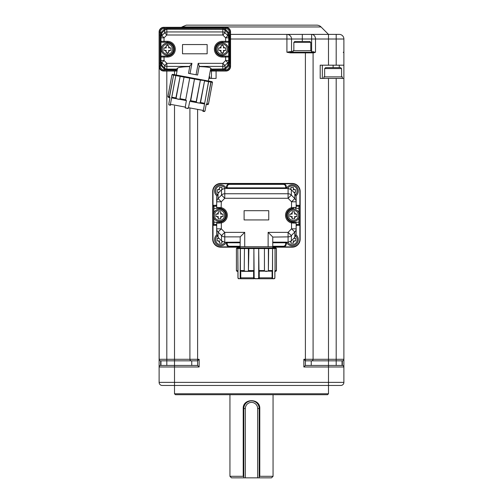 <?xml version="1.0" encoding="UTF-8"?>
<svg xmlns="http://www.w3.org/2000/svg" width="503" height="503" viewBox="0 0 503 503"><rect width="100%" height="100%" fill="white"/><g stroke="black" fill="none" stroke-linecap="round" stroke-linejoin="round"><path stroke-width="0.75" d="M311.552 360.827L305.39 360.827L305.39 365.442L328.49 365.442L328.49 360.827L311.552 360.827A1.54 1.54 0 0 0 313.092 359.287L328.49 359.287L328.49 360.827L342.348 360.827A1.54 1.54 0 0 0 343.889 359.287L343.889 78.424L320.197 78.424L320.197 65.183L343.889 65.183L343.889 382.381A3.081 3.081 0 0 1 340.808 385.461L162.192 385.461A3.081 3.081 0 0 1 159.111 382.381A3.081 3.081 0 0 0 162.192 385.461M311.244 365.442L311.244 360.827L311.244 365.442M342.04 360.827L342.04 365.442M305.39 365.442L303.856 366.983L328.49 366.983L328.49 365.442L342.348 365.442A1.54 1.54 0 0 1 343.889 366.983L328.49 366.983L328.49 382.381L343.889 382.381A3.081 3.081 0 0 1 340.808 385.461M191.448 360.827L197.61 360.827L197.61 365.442L174.51 365.442L174.51 366.983L159.111 366.983A1.54 1.54 0 0 1 160.652 365.442A1.54 1.54 0 0 0 159.111 366.983L159.111 359.287L189.908 359.287A1.54 1.54 0 0 0 191.448 360.827L160.652 360.827A1.54 1.54 0 0 1 159.111 359.287L159.111 65.183M290.275 52.865L290.275 52.249L312.476 52.249A0.616 0.616 0 0 1 313.092 52.865L313.092 359.287L313.092 52.865L290.275 52.865L286.917 52.249L286.917 39.008L291.533 39.008L291.533 51.633A0.616 0.616 0 0 0 292.149 52.249L290.281 52.249A0.616 0.396 90 0 1 289.885 51.633L286.917 52.249M189.908 359.287L189.908 107.944L189.908 359.287L197.61 359.287L197.61 109.371M305.39 360.827L303.856 359.287L305.39 359.287L305.39 360.827M159.111 366.983L159.111 382.381L174.51 382.381L174.51 393.78L328.49 393.78L328.49 382.381L174.51 382.381L174.51 366.983L199.144 366.983L197.61 365.442M160.187 360.752L160.652 360.827L160.652 365.442L174.51 365.442L174.51 106.02M159.193 359.783L159.111 66.415A4.621 4.621 0 0 0 163.733 71.036L177.031 71.036M199.144 359.287L197.61 359.287L197.61 360.827L199.144 359.287L199.144 366.983M240.107 247.187L220.704 247.187A8.004 8.004 0 0 1 212.7 239.183L212.7 191.448A8.004 8.004 0 0 1 220.704 183.444L292.149 183.444A8.004 8.004 0 0 1 300.159 191.448L300.159 239.183A8.004 8.004 0 0 1 292.149 247.187L272.752 247.187M160.96 360.827L160.96 365.442M240.107 247.96L240.107 246.879L220.704 246.879A7.696 7.696 0 0 1 213.008 239.183L213.008 191.448A7.696 7.696 0 0 1 220.704 183.746L292.149 183.746A7.696 7.696 0 0 1 299.851 191.448L299.851 239.183A7.696 7.696 0 0 1 292.149 246.879L272.752 246.879L272.752 247.96M328.49 393.78L327.566 394.704L175.434 394.704L174.51 393.78M191.756 360.827L191.756 365.442M299.851 191.448L299.851 206.23L298.927 206.23L298.927 212.631M298.927 218L298.927 224.401L299.851 224.401L299.851 239.183M299.851 223.319L299.851 222.395M292.149 246.879L283.22 246.879L283.22 246.263L272.752 246.263L272.752 237.076L272.752 246.879M240.107 246.263L229.632 246.263L229.632 246.879A3.081 3.081 0 0 1 226.557 243.804A3.081 3.081 0 0 0 229.632 246.879L220.704 246.879M213.008 239.183L213.008 224.401L213.926 224.401L213.926 218M213.926 212.631L213.926 206.23L213.008 206.23L213.008 191.448M220.704 183.746L229.632 183.746L229.632 184.362L283.22 184.362L283.22 183.746L292.149 183.746M296.154 204.381A0.924 0.924 0 0 0 297.078 205.306L298.927 205.306A0.924 0.924 0 0 1 299.851 206.23M283.22 184.362A2.465 2.465 0 0 1 285.685 186.827L286.301 186.827A3.081 3.081 0 0 0 283.22 183.746A3.081 3.081 0 0 1 286.301 186.827L286.301 186.997M299.851 224.401A0.924 0.924 0 0 1 298.927 225.325L297.078 225.325A0.924 0.924 0 0 0 296.154 226.249L296.154 232.254M226.557 188.367L226.557 186.827L227.174 186.827L227.174 187.871L285.685 187.871L285.685 188.474L288.081 188.367L291.35 189.75L294.802 193.278L296.154 196.616L296.154 207.462A0.924 0.924 0 0 1 295.23 208.387L298.927 208.387M298.927 222.244L291.702 222.244M286.301 242.264L286.301 243.804A3.081 3.081 0 0 1 283.22 246.879M240.107 246.879L240.208 236.875L224.772 236.875A4.621 4.521 180 0 1 221.509 235.549L224.772 232.355L224.772 242.264L240.107 242.157M213.926 225.325L213.926 224.401L215.774 224.401L215.774 225.325A0.924 0.924 0 0 1 216.699 226.249A0.924 0.924 0 0 0 215.774 225.325L213.926 225.325A0.924 0.924 0 0 1 213.008 224.401M227.174 242.157L227.174 243.804L226.557 243.634M213.008 206.23A0.924 0.924 0 0 1 213.926 205.306L215.774 205.306A0.924 0.924 0 0 0 216.699 204.381A0.924 0.924 0 0 1 215.774 205.306L215.774 206.23L213.926 206.23L213.926 205.306M226.557 186.827A3.081 3.081 0 0 1 229.632 183.746A3.081 3.081 0 0 0 226.557 186.827M218.051 237.347L218.051 232.021A4.621 4.521 180 0 1 216.699 228.827L221.32 228.827L218.051 232.021L221.509 235.549L221.509 240.88L218.051 237.347L216.699 234.014L216.699 223.169A0.924 0.924 0 0 1 217.623 222.244L213.926 222.244M213.926 208.387L221.15 208.387M297.078 206.23L297.078 205.306L298.927 205.306L298.927 206.23L297.078 206.23A1.849 1.849 0 0 1 296.154 205.985M286.301 186.827L286.301 188.367M286.578 188.367A6.162 6.162 0 0 1 298.31 190.989A6.162 6.162 0 0 1 296.072 195.736M293.123 222.238A6.929 6.929 0 0 0 293.381 222.244L295.23 222.244A0.924 0.924 0 0 1 296.154 223.169L296.154 224.646A1.849 1.849 0 0 1 297.078 224.401L298.927 224.401L298.927 225.325M296.154 226.249L296.154 224.646M294.802 193.278L294.802 198.61A4.621 4.521 0 0 1 296.154 201.804L291.533 201.804L291.533 207.682L293.846 207.462A0.924 0.459 90 0 1 293.381 208.387L291.753 208.582A6.929 6.929 0 0 0 291.753 222.049L295.23 222.244A0.924 0.924 0 0 1 296.154 223.169L296.154 234.014L294.802 237.347L291.35 240.88L288.081 242.264L288.081 232.355L268.13 232.355L268.13 246.728L272.752 246.728M296.072 234.895A6.162 6.162 0 0 1 293.494 245.653A6.162 6.162 0 0 1 286.578 242.264M286.301 243.804L285.685 243.804L285.685 242.157L288.081 242.264M291.35 240.88L291.35 235.549A4.621 4.521 180 0 1 288.081 236.875L272.752 237.076M272.651 236.875L268.13 232.355M268.13 246.728L240.107 246.728M244.722 246.728L244.722 232.355L240.208 236.875M226.557 243.804L226.557 242.264M226.281 242.264A6.162 6.162 0 0 1 214.542 239.642A6.162 6.162 0 0 1 216.78 234.895M219.736 208.393A6.929 6.929 0 0 0 219.471 208.387L217.623 208.387A0.924 0.924 0 0 1 216.699 207.462L216.699 196.616L218.051 193.278L221.509 189.75L224.772 188.367L227.174 188.474L227.174 187.871L226.557 187.871M216.78 195.736A6.162 6.162 0 0 1 219.365 184.972A6.162 6.162 0 0 1 226.281 188.367M296.154 223.169L291.533 222.948L291.533 228.827L296.154 228.827A4.621 4.521 180 0 1 294.802 232.021L294.802 237.347M244.106 210.694L268.747 210.694L268.747 219.937L244.106 219.937L244.106 210.694M221.509 240.88L224.772 242.264M221.1 222.049L221.32 222.948L219.012 223.169A0.924 0.459 -90 0 1 219.471 222.244L221.1 222.049A6.929 6.929 0 0 0 221.1 208.582L219.471 208.387A0.924 0.459 90 0 1 219.012 207.462L221.32 207.682A7.853 7.853 0 0 1 221.32 222.948L221.32 228.827L224.772 232.355L244.722 232.355M219.012 223.169L216.699 223.169A0.924 0.924 0 0 1 217.623 222.244L219.585 222.244M225.061 242.264A5.08 5.08 0 0 1 216.001 241.572A5.08 5.08 0 0 1 217.139 236.02A5.08 5.08 0 0 0 220.704 244.722A5.08 5.08 0 0 0 225.061 242.264A5.08 5.08 0 0 1 220.704 244.722M291.35 189.75L291.35 195.082L294.802 198.61L291.533 201.804L288.081 198.276L288.081 193.756A4.621 4.521 0 0 1 291.35 195.082L288.081 198.276L224.772 198.276L221.509 195.082A4.621 4.521 0 0 1 224.772 193.756L224.772 198.276L221.32 201.804L216.699 201.804A4.621 4.521 -0 0 1 218.051 198.61L221.32 201.804L221.1 208.582M220.704 185.903A5.08 5.08 0 0 0 217.139 194.611A5.08 5.08 0 0 1 220.704 185.903A5.08 5.08 0 0 1 225.061 188.367A5.08 5.08 0 0 0 220.704 185.903A5.08 5.08 0 0 1 225.061 188.367M292.149 185.903A5.08 5.08 0 0 0 287.798 188.367A5.08 5.08 0 0 1 296.852 189.059A5.08 5.08 0 0 1 295.714 194.611M293.846 223.169A0.924 0.459 -90 0 0 293.381 222.244M291.533 228.827L294.802 232.021L291.35 235.549L288.081 232.355L291.533 228.827M290.916 189.361L290.916 187.443L293.381 187.443L293.381 188.675A2.616 2.616 0 0 1 294.462 189.757L295.695 189.757L295.695 192.215L294.462 192.215A2.616 2.616 0 0 1 294.18 192.643M293.765 238.409L295.695 238.409L295.695 240.874L294.462 240.874A2.616 2.616 0 0 1 293.381 241.956L293.381 243.188L290.916 243.188L290.916 241.956A2.616 2.616 0 0 1 290.426 241.61M295.714 236.02A5.08 5.08 0 0 1 292.149 244.722A5.08 5.08 0 0 1 287.798 242.264A5.08 5.08 0 0 0 296.852 241.572A5.08 5.08 0 0 0 295.714 236.02M236.976 247.96L275.82 247.96L276.443 248.576L275.82 247.96L276.443 248.576L275.034 248.576L275.034 270.564L276.436 270.564L276.386 270.916C275.776 271.532 275.776 271.532 276.386 270.916C275.776 271.532 275.776 271.532 276.386 270.916C275.776 271.532 275.776 271.532 276.386 270.916C275.776 271.532 275.776 271.532 276.386 270.916C275.776 271.532 275.776 271.532 276.386 270.916C275.776 271.532 275.776 271.532 276.386 270.916C275.776 271.532 275.776 271.532 276.386 270.916C275.776 271.532 275.776 271.532 276.386 270.916C275.776 271.532 275.776 271.532 276.386 270.916L276.436 248.576L275.21 247.96M221.936 241.264L221.936 243.188L219.471 243.188L219.471 241.956A2.616 2.616 0 0 1 218.396 240.874L217.164 240.874L217.164 238.409L218.396 238.409A2.616 2.616 0 0 1 218.679 237.988M219.094 192.215L217.164 192.215L217.164 189.757L219.471 189.757L219.471 187.443L221.936 187.443L221.936 188.675A2.616 2.616 0 0 1 222.433 189.021M294.462 189.757L293.381 189.757L293.381 188.675M295.695 189.757L295.695 192.215M293.765 192.215L294.462 192.215M295.695 238.409L295.695 240.874M293.381 241.956L293.381 240.874L294.462 240.874M290.916 241.264L290.916 241.956M236.467 270.916L236.416 270.564L236.467 270.916C237.083 271.532 237.083 271.532 236.467 270.916C237.083 271.532 237.083 271.532 236.467 270.916L236.416 270.564L238.001 270.916L238.007 277.832L238.699 278.649L240.164 278.649L240.283 248.576L240.893 247.96L244.546 247.96L244.471 248.576L248.419 248.576L248.916 247.96L263.937 247.96L264.433 248.576L268.382 248.576L268.306 247.96L271.96 247.96L272.576 248.576L274.852 248.576L274.481 247.96L275.034 248.576L275.034 270.564M218.396 240.874L219.471 240.874L219.471 241.956M217.164 240.874L217.164 238.409M219.094 238.409L218.396 238.409M221.936 189.361L221.936 188.675M217.164 192.215L217.164 189.757M237.032 247.96L236.416 248.576L237.032 247.96L236.416 248.576L237.032 247.96L236.416 248.576L237.825 248.576L238.372 247.96L240.899 247.96L240.377 248.576L244.213 248.576L244.546 247.96L248.941 247.96M238.372 247.96L238.001 248.576L240.377 248.576L240.377 270.564L244.213 270.564L244.471 270.916C246.061 271.532 247.382 271.532 248.419 270.916L248.419 248.576L253.877 248.576L253.908 247.96L254.147 248.576L258.705 248.576L258.951 247.96L258.982 248.576L264.22 248.576L263.937 247.96L268.357 247.96M248.916 247.96L248.419 270.916L248.633 270.564L253.877 270.564L253.877 248.576L254.153 277.832L254.958 278.649L257.894 278.649L258.699 277.832L258.705 248.576L258.982 270.564L264.22 270.564L264.433 270.916C265.408 271.532 266.728 271.532 268.382 270.916L268.382 248.576L272.481 248.576L271.96 247.96L274.525 247.96M268.306 247.96L268.64 248.576L268.382 270.916L268.64 270.564L272.481 270.564L272.576 248.576L272.576 277.832L272.689 278.649L274.154 278.649L274.845 277.832L274.852 270.916L274.902 277.832A0.924 0.924 0 0 1 273.984 278.756A0.924 0.924 0 0 0 274.902 277.832L274.845 277.832M264.471 270.985L264.433 248.576L264.433 270.916M272.689 278.649L272.576 277.832L272.689 278.649A0.924 0.761 -90 0 1 272.33 278.756L273.984 278.756M272.576 277.895L272.092 277.832A0.924 0.459 90 0 1 271.626 278.756L258.781 278.756L271.626 278.756M274.236 278.624L274.154 278.649A0.924 0.83 -90 0 1 273.77 278.756L272.33 278.756M254.99 278.756L257.863 278.756L254.619 278.536M257.894 278.649L258.781 278.756A0.924 0.459 -90 0 0 259.24 277.832L258.699 277.832M255.455 278.712L255.103 278.675M245.345 271.299L244.804 271.148M238.001 270.916L237.825 248.576L237.95 277.832A0.924 0.924 0 0 0 238.875 278.756L239.088 278.756A0.924 0.83 -90 0 1 238.699 278.649L238.623 278.624M240.283 277.832L240.164 278.649L240.283 277.832L240.761 277.832L240.761 271.155L252.223 271.362L254.153 270.922L253.877 270.564L254.147 270.916M240.283 270.916L240.377 270.564L240.761 271.155M239.088 278.756L238.875 278.756A0.924 0.924 0 0 1 237.95 277.832L237.95 271.362L237.058 271.362L237.95 271.362M259.24 271.155L272.092 271.155L272.092 277.832L259.24 277.832L259.24 271.155L258.699 270.922L258.982 270.564L258.705 270.916M272.092 271.155L272.481 270.564L272.092 271.155M274.902 271.362L275.795 271.362L274.902 271.362L274.902 277.832M244.213 270.564L244.471 248.576L244.213 270.564M252.223 271.362L242.15 271.362M254.072 278.756L241.226 278.756L254.072 278.756A0.924 0.459 90 0 1 253.613 277.832L254.153 277.832M299.543 215.315A6.162 6.162 0 0 1 293.381 221.471A6.162 6.162 0 0 1 287.226 215.315A6.162 6.162 0 0 1 293.381 209.154A6.162 6.162 0 0 1 299.543 215.315M225.633 215.315A6.162 6.162 0 0 1 219.471 221.471A6.162 6.162 0 0 1 213.316 215.315A6.162 6.162 0 0 1 219.471 209.154A6.162 6.162 0 0 1 225.633 215.315M243.804 477.85L231.481 477.85L229.94 476.31L243.213 476.31L243.213 408.562C242.729 398.062 260.258 398.068 259.787 408.562L259.787 476.31L273.06 476.31L271.519 477.85L243.804 477.85L243.804 408.562L243.213 408.562M229.94 476.31L229.94 394.704M293.381 210.235A5.08 5.08 0 0 1 298.461 215.315A5.08 5.08 0 0 1 293.381 220.396A5.08 5.08 0 0 1 288.301 215.315A5.08 5.08 0 0 1 293.381 210.235A5.08 5.08 0 0 1 298.461 215.315A5.08 5.08 0 0 1 293.381 220.396M243.804 476.894L243.213 476.31M245.338 477.85L245.338 408.562L243.804 408.562A7.696 7.696 0 0 1 251.5 400.86A7.696 7.696 0 0 1 259.196 408.562L259.787 408.562M243.836 407.826L243.961 406.996M244.213 406.078L244.621 405.104M245.219 404.104L246.042 403.129M248.017 401.69L249.922 401.023M251.494 400.86L252.387 400.91M256.951 403.123L257.473 403.702M257.913 404.293L258.272 404.896M258.561 405.487L258.787 406.072M259.196 476.894L259.787 476.31M219.471 220.396A5.08 5.08 0 0 1 214.391 215.315A5.08 5.08 0 0 1 219.471 210.235A5.08 5.08 0 0 1 224.552 215.315A5.08 5.08 0 0 1 219.471 220.396A5.08 5.08 0 0 0 224.552 215.315A5.08 5.08 0 0 0 219.471 210.235M257.662 477.85L257.662 408.562L259.196 408.562L259.196 477.85M293.381 211.776L294.613 211.776L294.613 213.008A2.616 2.616 0 0 1 295.695 214.083L296.921 214.083L296.921 216.548L295.695 216.548A2.616 2.616 0 0 1 294.613 217.623L294.613 218.855L292.149 218.855L292.149 217.623A2.616 2.616 0 0 1 291.074 216.548L289.841 216.548L289.841 214.083L291.074 214.083A2.616 2.616 0 0 1 292.149 213.008L292.149 211.776L293.381 211.776M219.471 211.776L220.704 211.776L220.704 213.008A2.616 2.616 0 0 1 221.779 214.083L223.011 214.083L223.011 216.548L221.779 216.548A2.616 2.616 0 0 1 220.704 217.623L220.704 218.855L218.239 218.855L218.239 217.623A2.616 2.616 0 0 1 217.164 216.548L215.932 216.548L215.932 214.083L217.164 214.083A2.616 2.616 0 0 1 218.239 213.008L218.239 211.776L219.471 211.776M257.662 408.562A6.162 6.162 0 0 0 251.5 402.4A6.162 6.162 0 0 0 245.338 408.562M295.695 214.083L294.613 214.083L294.613 213.008M296.921 214.083L296.921 216.548M294.613 217.623L294.613 216.548L295.695 216.548M291.074 216.548L292.149 216.548L292.149 217.623M289.841 216.548L289.841 214.083M292.149 213.008L292.149 214.083L291.074 214.083M221.779 214.083L220.704 214.083L220.704 213.008M223.011 214.083L223.011 216.548M220.704 217.623L220.704 216.548L221.779 216.548M217.164 216.548L218.239 216.548L218.239 217.623M215.932 216.548L215.932 214.083M218.239 213.008L218.239 214.083L217.164 214.083M321.052 26.955L181.948 26.955L186.299 25.15L316.701 25.15A6.162 6.162 0 0 1 321.052 26.955L328.49 34.386L230.556 34.386L339.267 34.386A4.621 4.621 0 0 1 343.889 39.008L343.889 65.183M343.272 52.249L343.889 52.865M322.329 65.183L322.329 78.424M342.348 78.424L342.348 76.89L323.869 76.89L323.869 78.424M216.083 71.036L216.083 78.424L208.864 78.424M286.917 34.386L286.917 34.386A4.621 4.621 0 0 1 291.533 39.008A4.621 4.621 0 0 0 286.917 34.386L286.917 39.008L230.556 39.008M289.885 51.633L291.533 51.633L291.533 39.008L311.621 39.008L311.621 34.386A4.621 3.892 90 0 1 315.513 39.008L311.621 39.008L311.621 51.633L315.513 52.249L313.092 52.865M163.733 27.307A4.621 4.621 0 0 0 159.111 31.928C159.407 29.136 160.947 27.602 163.733 27.307L225.941 27.307A4.621 4.621 0 0 1 230.556 31.928L230.556 66.415A4.621 4.621 0 0 1 225.941 71.036L210.235 71.036M211.467 71.036L211.467 78.424M225.941 27.307L226.822 27.388M227.746 27.671L230.135 29.998M313.382 51.633L313.683 52.255M311.552 51.633L311.621 52.249L313.621 52.249L314.193 52.865M333.112 65.183L333.112 67.647L340.657 67.647L341.581 68.571L324.642 68.571L324.642 76.89M290.281 52.249L292.149 52.249M159.111 31.928L159.111 66.415M217.195 70.728L210.292 70.728L208.387 80.989M176.289 75.029L177.094 70.728L173.089 70.728M159.25 67.54L161.406 70.407M162.544 70.879L163.733 71.036M209.927 78.424L209.927 76.89L209.154 76.852M333.112 67.647L325.567 67.647L324.642 68.571M293.073 52.249L293.073 50.709L311.552 50.709L311.552 52.249M189.763 66.585C182.193 66.855 178.119 67.402 177.553 68.232L177.094 70.728L164.041 70.728A4.621 4.621 0 0 1 159.42 66.107L159.42 32.236A4.621 4.621 0 0 1 164.041 27.615L225.633 27.615A4.621 4.621 0 0 1 230.248 32.236L230.248 66.107A4.621 4.621 0 0 1 225.633 70.728L210.292 70.728L210.757 68.232L211.449 69.1L211.329 70.728M226.708 44.93L227.633 46.188A6.162 6.162 0 0 1 228.123 47.345M228.708 57.021L225.633 57.021L225.633 56.097L227.79 56.097A0.924 0.924 0 0 1 228.708 57.021L228.708 63.164L227.809 65.359L227.809 62.674L225.633 60.505L225.633 57.021L222.244 57.021A7.853 7.853 0 0 1 214.391 49.168A7.853 7.853 0 0 1 222.244 41.315L225.633 41.315L225.633 37.838L227.809 35.669A3.081 3.062 -0 0 1 228.708 37.838L225.633 37.838L222.816 35.003L222.816 31.941A3.081 3.062 -0 0 1 224.992 32.84L224.992 30.149L227.809 32.984L228.463 32.33L229.324 33.632L229.481 35.179L228.708 35.179L228.708 63.164L229.481 63.164L229.324 64.711L228.463 66.012L227.809 65.359L224.992 68.194L225.646 68.842L224.112 69.804L211.386 69.911M177.553 68.232L176.534 69.1L176.056 70.728M176.302 69.911L165.562 69.804L164.022 68.842L160.344 64.711L160.344 33.632L161.212 32.33L161.859 32.984L164.676 30.149L164.022 29.501L165.562 28.539L166.858 28.432L222.816 28.432L224.112 28.539L225.646 29.501L228.463 32.33M173.277 51.092A6.162 6.162 0 0 1 172.353 52.865M162.959 53.412L162.035 52.155A6.162 6.162 0 0 1 162.035 46.188M293.846 42.397L294.771 41.472L309.861 41.472L310.785 42.397L293.846 42.397L293.846 50.709M217.315 52.865L218.239 53.852M198.195 63.334L199.27 66.006L197.591 75.041L196.076 74.758L198.195 63.334L222.816 63.334L224.992 65.503A3.081 3.062 180 0 1 222.816 66.396L222.816 63.334L225.633 60.505L228.708 60.505A3.081 3.062 180 0 1 227.809 62.674L224.992 65.503L224.992 68.194L223.81 68.936L211.449 69.1M199.157 66.585C206.651 66.855 210.518 67.402 210.757 68.232M196.076 74.758L188.506 73.35L189.87 66.006L191.932 63.334L166.858 63.334L166.858 69.1L165.858 68.936L165.562 69.804L164.041 69.804L164.041 70.728A4.621 4.621 0 0 1 159.42 66.107L160.344 66.107A3.697 3.697 0 0 0 164.041 69.804M172.353 45.477L171.429 44.49M160.193 35.179L160.96 35.179L160.96 37.838L160.96 35.179L161.859 32.984L161.859 35.669L164.676 32.84L164.676 30.149L166.858 29.237L223.81 29.407L224.112 28.539L225.633 28.539L225.633 27.615A4.621 4.621 0 0 1 230.248 32.236L229.324 32.236A3.697 3.697 0 0 0 225.633 28.539M228.708 37.838L228.708 35.179L227.809 32.984L227.809 35.669L224.992 32.84L222.816 35.003L166.858 35.003L164.676 32.84A3.081 3.062 0 0 1 166.858 31.941L166.858 35.003L164.041 37.838L160.96 37.838A3.081 3.062 -0 0 1 161.859 35.669L164.041 37.838L164.041 41.315L167.43 41.315A7.853 7.853 0 0 1 175.283 49.168A7.853 7.853 0 0 1 167.43 57.021L164.041 57.021L164.041 60.505L161.859 62.674A3.081 3.062 180 0 1 160.96 60.505L164.041 60.505L166.858 63.334L164.676 65.503L164.676 68.194L165.858 68.936M189.794 66.396L166.858 66.396A3.081 3.062 180 0 1 164.676 65.503L161.859 62.674L161.859 65.359L164.676 68.194L164.022 68.842M160.193 63.164L160.96 63.164L160.96 60.505L160.96 63.164L161.859 65.359L161.212 66.012M225.646 29.501L224.992 30.149L223.81 29.407M182.52 44.553L207.154 44.553L207.154 53.79L182.52 53.79L182.52 44.553M225.633 56.097L222.244 56.097A6.929 6.929 0 0 1 215.315 49.168A6.929 6.929 0 0 1 222.244 42.239L225.633 42.239L222.244 42.239L222.244 41.315M160.96 37.838L160.96 41.315A0.924 0.924 0 0 0 161.884 42.239L167.43 42.239A6.929 6.929 0 0 1 174.359 49.168A6.929 6.929 0 0 1 167.43 56.097L164.041 56.097L164.041 57.021L160.96 57.021L160.96 60.505M172.485 74.35L212.014 81.662L212.511 82.385L212.014 81.662L212.511 82.385L211.046 82.108L206.796 104.039L210.876 82.077L210.625 81.404L211.046 82.108L208.626 81.662L204.545 103.964L208.538 81.643L208.135 80.945L208.626 81.662L204.545 80.901L200.534 102.524L199.616 103.033M164.041 56.097L161.884 56.097A0.924 0.924 0 0 0 160.96 57.021L160.96 41.315L164.041 41.315L164.041 42.239M228.708 41.315A0.924 0.924 0 0 1 227.79 42.239L225.633 42.239L225.633 41.315L228.708 41.315M169.498 97.117L173.579 75.154L169.392 96.739L169.92 97.532L169.392 96.739L167.927 96.469L167.914 96.821C168.417 97.557 168.417 97.557 167.914 96.821C168.417 97.557 168.417 97.557 167.914 96.821C168.417 97.557 168.417 97.557 167.914 96.821C168.417 97.557 168.417 97.557 167.914 96.821L171.938 74.846L172.661 74.356L171.944 74.846L173.403 75.123L174.057 74.614L173.579 75.154L175.83 75.569L176.54 75.079L180.351 75.783L180.162 76.374L184.054 77.097L184.658 76.582L189.851 77.55L189.977 78.198L194.472 79.034L194.824 78.474L200.024 79.436L200.395 80.134L208.135 80.945M228.406 49.168A6.162 6.162 0 0 1 222.244 55.33A6.162 6.162 0 0 1 216.083 49.168A6.162 6.162 0 0 1 222.244 43.013A6.162 6.162 0 0 1 228.406 49.168M176.54 75.079L175.918 75.588L179.911 76.33L180.351 75.783M184.658 76.582L184.261 77.135L189.713 78.147L189.851 77.55M194.824 78.474L194.743 79.084L200.188 80.096L200.024 79.436M204.331 80.235L204.545 80.901L200.213 102.819L200.534 102.524L204.52 103.266M173.585 49.168A6.162 6.162 0 0 1 167.43 55.33A6.162 6.162 0 0 1 161.268 49.168A6.162 6.162 0 0 1 167.43 43.013A6.162 6.162 0 0 1 173.585 49.168M205.054 110.754L203.834 111.452L205.054 110.754L206.255 104.278L206.796 104.039M203.287 110.943L203.294 110.849A0.924 0.459 -79.5 0 1 202.791 111.276L203.558 111.415A0.924 0.799 -79.5 0 0 203.696 111.427L203.344 110.44L203.834 111.452A0.924 0.805 -79.5 0 1 203.696 111.44L203.973 111.496A0.924 0.924 0 0 0 204.884 111.144M199.232 103.04L198.905 103.014M198.672 102.983L198.195 102.901M188.292 108.176L187.688 108.378M171.749 97.532L175.83 75.569L171.63 97.846L171.907 97.205L175.893 97.947L180.162 76.374L176.081 98.337C177.553 99.254 178.848 99.493 179.98 99.06L180.25 98.758L185.695 99.77L189.713 78.147L185.695 99.77L186.38 100.587L185.217 107.491L186.575 108.252L188.399 108.082L189.794 101.222L190.725 100.701L190.398 100.996L190.725 100.701L196.176 101.713L196.321 102.096C197.163 102.895 198.465 103.134 200.213 102.819L200.534 102.524M185.179 107.064L170.423 104.322L170.328 104.725L171.63 97.846L186.374 100.581M179.98 99.06L184.054 77.097L179.923 99.129M178.923 99.311L178.502 99.242M169.92 97.532L168.738 104.429L169.605 105.096L170.303 104.8M190.662 101.505L204.545 103.964L203.344 110.44L188.594 107.699M208.38 104.335L208.494 104.002L208.38 104.335C207.645 104.838 207.645 104.838 208.38 104.335C207.645 104.838 207.645 104.838 208.38 104.335L212.511 82.385L212.014 81.662M222.244 52.714L222.244 54.255A5.08 5.08 0 0 1 217.164 49.168A5.08 5.08 0 0 1 222.244 44.088A5.08 5.08 0 0 1 227.325 49.168A5.08 5.08 0 0 1 222.244 54.255A5.08 5.08 0 0 0 227.325 49.168A5.08 5.08 0 0 0 222.244 44.088L222.244 45.628L223.477 45.628L223.477 46.861A2.616 2.616 0 0 1 224.552 47.936L225.784 47.936L225.784 50.401L224.552 50.401A2.616 2.616 0 0 1 223.477 51.482L223.477 52.714L221.012 52.714L221.012 51.482A2.616 2.616 0 0 1 219.937 50.401L218.704 50.401L218.704 47.936L219.937 47.936A2.616 2.616 0 0 1 221.012 46.861L221.012 45.628L222.244 45.628M206.23 104.398L207.745 104.674M196.176 101.713L200.395 80.134L196.321 102.096M186.858 108.315L187.902 108.51A0.924 0.459 -79.5 0 0 188.399 108.082M169.876 105.158A0.924 0.799 -79.5 0 1 169.744 105.121L169.454 105.083A0.924 0.924 0 0 1 168.738 104.429M168.386 97.368L169.901 97.645M167.43 52.714L167.43 54.255A5.08 5.08 0 0 1 162.343 49.168A5.08 5.08 0 0 1 167.43 44.088A5.08 5.08 0 0 1 172.51 49.168A5.08 5.08 0 0 1 167.43 54.255A5.08 5.08 0 0 0 172.51 49.168A5.08 5.08 0 0 0 167.43 44.088L167.43 45.628L168.656 45.628L168.656 46.861A2.616 2.616 0 0 1 169.737 47.936L170.97 47.936L170.97 50.401L169.737 50.401A2.616 2.616 0 0 1 168.656 51.482L168.656 52.714L166.197 52.714L166.197 51.482A2.616 2.616 0 0 1 165.116 50.401L163.884 50.401L163.884 47.936L165.116 47.936A2.616 2.616 0 0 1 166.197 46.861L166.197 45.628L167.43 45.628M223.477 45.628L223.477 47.936L225.784 47.936M225.784 50.401L223.477 50.401L223.477 52.714M221.012 52.714L221.012 50.401L218.704 50.401M218.704 47.936L221.012 47.936L221.012 45.628M168.656 45.628L168.656 47.936L170.97 47.936M170.97 50.401L168.656 50.401L168.656 52.714M166.197 52.714L166.197 50.401L163.884 50.401M163.884 47.936L166.197 47.936L166.197 45.628M328.49 78.424L328.49 359.287L343.889 359.287M336.186 78.424L336.186 365.442M342.348 360.827L342.348 365.442M313.092 359.287L305.39 359.287L305.39 52.249M166.814 365.442L166.814 71.036M174.51 74.702L174.51 71.036M303.856 366.983L303.856 359.287M285.685 243.804A2.465 2.465 0 0 1 283.22 246.263M286.301 242.76L272.752 242.76M285.685 242.157L272.752 242.157M226.557 242.76L240.107 242.76M227.174 243.804A2.465 2.465 0 0 0 229.632 246.263M216.699 205.985A1.849 1.849 0 0 1 215.774 206.23M215.774 224.401A1.849 1.849 0 0 1 216.699 224.646M227.174 186.827A2.465 2.465 0 0 1 229.632 184.362M286.301 187.871L285.685 187.871L285.685 186.827M293.846 207.462L296.154 207.462M297.078 225.325L297.078 224.401M291.753 222.049L291.533 222.948A7.853 7.853 0 0 1 291.533 207.682L291.753 208.582M216.699 207.462L219.012 207.462M221.509 189.75L221.509 195.082L218.051 198.61L218.051 193.278M227.174 188.474L285.685 188.474M288.081 188.367L288.081 193.756L224.772 193.756L224.772 188.367M290.426 189.021A2.616 2.616 0 0 1 290.916 188.675M294.18 237.988A2.616 2.616 0 0 1 294.462 238.409M222.433 241.61A2.616 2.616 0 0 1 221.936 241.956M218.679 192.643A2.616 2.616 0 0 1 218.396 192.215M218.396 189.757A2.616 2.616 0 0 1 219.471 188.675M236.423 248.469L236.416 270.564M240.522 278.756A0.924 0.761 -90 0 1 240.164 278.649M241.226 278.756A0.924 0.459 -90 0 1 240.761 277.832L253.613 277.832L253.613 271.155M339.267 34.386A4.621 4.621 0 0 1 343.889 39.008L336.186 39.008L336.186 65.183M339.267 65.183L339.267 67.647M336.186 34.386L336.186 39.008L328.49 39.008L328.49 65.183M328.49 34.386L328.49 39.008L315.513 39.008L315.513 52.249M302.316 41.472L302.316 34.386M291.533 51.633L293.073 51.633M225.633 70.728L225.633 69.804L224.112 69.804L223.81 68.936M164.041 27.615L164.041 28.539L165.562 28.539L165.858 29.407M230.248 66.107L229.324 66.107A3.697 3.697 0 0 1 225.633 69.804M222.816 69.911L222.816 66.396L199.194 66.396M228.463 66.012L225.646 68.842M229.324 66.107L229.324 64.711L228.475 64.359M166.858 69.911L166.858 69.1L176.534 69.1M161.199 64.359L160.344 64.711L160.344 66.107M159.42 32.236L160.344 32.236A3.697 3.697 0 0 1 164.041 28.539M166.858 28.432L166.858 31.941L222.816 31.941L222.816 28.432M228.475 33.984L229.324 33.632L229.324 32.236M161.212 32.33L164.022 29.501M160.344 32.236L160.344 33.632L161.199 33.984M229.481 35.179L229.481 63.164M191.932 63.334L190.021 73.633M222.244 56.097L222.244 57.021M167.43 42.239L167.43 41.315M167.43 56.097L167.43 57.021M190.398 100.996L194.472 79.034L190.725 100.701M207.035 103.731L208.494 104.002M170.643 105.303A0.924 0.459 -79.5 0 1 170.328 104.725M185.532 108.07A0.924 0.459 -79.5 0 1 185.217 107.491M276.436 248.532L276.443 270.633M236.416 270.633L236.416 248.576L236.416 270.633M273.06 394.704L273.06 476.31M181.948 26.955L181.596 27.307M341.581 68.571L341.581 76.89M310.785 42.397L310.785 50.709M211.417 81.555L212.04 81.668M171.938 74.846L167.914 96.538M208.487 104.071L212.511 82.385"/></g></svg>
